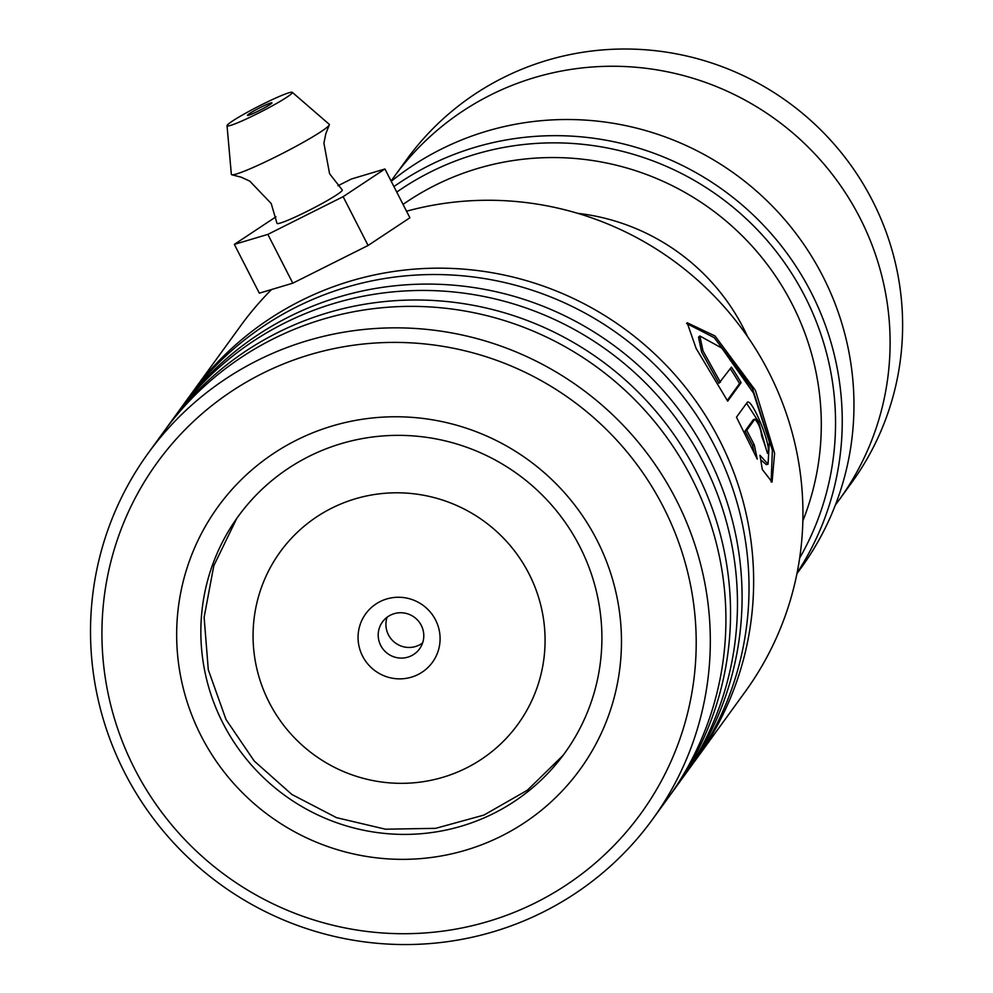 <?xml version="1.0" encoding="UTF-8"?>
<svg xmlns="http://www.w3.org/2000/svg" width="993" height="993" viewBox="0 0 993 993"><rect width="100%" height="100%" fill="white"/><g stroke="black" fill="none" stroke-linecap="round" stroke-linejoin="round"><path stroke-width="1.49" d="M362.582 656.125A41.247 40.576 -144 0 0 417.792 674.657A41.247 40.576 -144 0 0 435.567 619.992A41.247 40.576 -144 0 0 380.344 601.473A41.247 40.576 -144 0 0 362.582 656.125M380.716 645.45A22.913 22.541 -144 0 0 419.542 648.876A22.913 22.541 -144 0 0 421.268 625.367A22.913 22.541 -144 0 0 382.454 621.953A22.913 22.541 -144 0 0 380.716 645.45M387.109 617.224A22.913 22.541 -144 0 0 422.584 642.98M802.853 520.853A265.801 261.519 -144 0 0 792.141 304.119A265.801 261.519 -144 0 0 403.046 204.397M796.945 573.631L801.339 567.586A284.135 279.554 -144 0 0 822.8 276.191A284.135 279.554 -144 0 0 391.242 181.334M835.398 504.928A274.974 270.543 -144 0 0 839.172 499.876L851.684 482.635A274.974 270.543 -144 0 0 822.154 131.324A274.974 270.543 -144 0 0 406.646 159.563L394.134 176.804A274.974 270.543 -144 0 0 391.105 181.061M839.172 499.876A274.974 270.543 -144 0 0 809.643 148.565A274.974 270.543 -144 0 0 394.134 176.804M189.266 396.654A311.628 306.614 36 0 1 191.55 393.451A311.628 306.614 36 0 1 719.466 440.011A311.628 306.614 36 0 1 695.932 759.595L745.222 691.699A311.628 306.614 -144 0 0 768.756 372.102A311.628 306.614 -144 0 0 406.547 211.224M271.61 289.509A311.628 306.614 -144 0 0 240.852 325.543L191.55 393.451M663.436 507.162A298.794 293.99 -144 0 0 263.406 372.958A298.794 293.99 -144 0 0 134.7 768.954A298.794 293.99 -144 0 0 534.731 903.158A298.794 293.99 -144 0 0 663.436 507.162M124.696 772.728A311.628 306.614 36 0 1 148.23 453.131A311.628 306.614 36 0 1 676.146 499.69A311.628 306.614 36 0 1 652.6 819.275A311.628 306.614 36 0 1 124.696 772.728M596.942 540.093A223.636 220.036 36 0 1 500.609 836.478A223.636 220.036 36 0 1 201.194 736.036A223.636 220.036 36 0 1 297.528 439.638A223.636 220.036 36 0 1 596.942 540.093M222.966 723.214A201.641 198.389 -144 0 0 564.558 753.339A201.641 198.389 -144 0 0 579.788 546.547A201.641 198.389 -144 0 0 238.196 516.422A201.641 198.389 -144 0 0 222.966 723.214M177.71 412.567A311.628 306.614 36 0 1 180.006 409.364L186.932 399.819A311.628 306.614 36 0 1 714.848 446.366A311.628 306.614 36 0 1 691.302 765.963L684.376 775.508A311.628 306.614 36 0 1 682.042 778.686M166.154 428.479A311.628 306.614 36 0 1 168.45 425.277L175.376 415.732A311.628 306.614 36 0 1 703.292 462.291A311.628 306.614 36 0 1 679.758 781.876L672.82 791.433A311.628 306.614 36 0 1 670.486 794.599M180.006 409.364A311.628 306.614 36 0 1 707.91 455.924A311.628 306.614 36 0 1 684.376 775.508M148.23 453.131L163.833 431.645A311.628 306.614 36 0 1 691.736 478.204A311.628 306.614 36 0 1 668.202 797.789L652.6 819.275M168.45 425.277A311.628 306.614 36 0 1 696.366 471.836A311.628 306.614 36 0 1 672.82 791.433M381.449 236.619L373.033 242.193M720.434 382.293L703.032 350.988L699.842 335.982L721.774 348.046L753.513 393.104L769.327 441.848L768.061 464.165L759.943 455.266L762.351 469.552L772.07 482.052L774.602 453.304L755.45 390.435L714.997 335.957L687.156 322.75L696.143 348.469L727.695 401.147L741.126 382.653A311.628 306.614 36 0 0 731.431 367.149L718.92 383.273L701.641 352.13L698.501 337.186L699.842 335.982M695.932 759.595A311.628 306.614 36 0 1 693.598 762.761M754.121 452.547L752.62 445.584L745.06 431.024L753.166 419.865L754.829 419.158C758.491 423.03 760.775 428.678 761.668 436.076A311.628 306.614 36 0 1 767.502 453.342C773.1 449.357 751.304 395.45 747.009 402.661L736.471 417.184L757.237 459.101L754.32 444.976L746.736 430.317L754.941 419.083L753.402 419.766M745.06 431.024L746.736 430.317M752.62 445.584L754.32 444.976M766.186 449.146L758.478 421.615L746.575 403.257M771.114 481.977L772.393 450.263L752.57 388.722L714.228 337.657L686.622 323.495M727.298 400.44L739.549 383.546L741.126 382.653M730.289 368.713A309.804 304.801 36 0 1 739.549 383.546M768.061 464.165L766.298 464.612L760.775 459.784M292.277 92.324L329.217 124.286A55 4.506 152.9 0 1 329.242 125.006L325.778 133.794L323.917 143.178L329.577 173.725L342.213 189.911A36.667 3.004 152.9 0 1 342.039 190.668A36.667 3.004 152.9 0 1 307.718 211.037A36.667 3.004 152.9 0 1 276.973 223.288L271.238 203.577L249.777 181.123L241.076 177.139L231.928 174.805A55 4.506 152.9 0 1 231.357 174.371L227.037 125.714A36.667 3.004 152.9 0 1 227.298 125.118A36.667 3.004 152.9 0 1 260.551 105.308A36.667 3.004 152.9 0 1 292.277 92.324A36.667 3.004 152.9 0 1 292.103 93.094A36.667 3.004 152.9 0 1 257.783 113.45A36.667 3.004 152.9 0 1 227.037 125.714M247.555 115.114A13.753 1.13 -27.1 0 0 247.468 115.374A13.753 1.13 -27.1 0 0 259.185 110.633A13.753 1.13 -27.1 0 0 271.859 103.098A13.753 1.13 -27.1 0 0 271.945 102.838A13.753 1.13 -27.1 0 0 260.228 107.579A13.753 1.13 -27.1 0 0 247.555 115.114M329.242 125.006A55 4.506 152.9 0 1 328.956 125.441A55 4.506 152.9 0 1 280.994 154.2A55 4.506 152.9 0 1 231.928 174.805M275.967 216.809L234.348 244.39L267.849 234.385L292.811 283.179L368.105 245.47L409.898 217.777L384.924 168.984L351.435 179.001L337.943 185.753M267.849 234.385L343.131 196.676L368.105 245.47M343.131 196.676L384.924 168.984M234.348 244.39L259.322 293.183L292.811 283.179M528.971 573.743A146.815 144.444 -144 0 0 332.419 507.808A146.815 144.444 -144 0 0 269.165 702.374A146.815 144.444 -144 0 0 465.729 768.321A146.815 144.444 -144 0 0 528.971 573.743M577.703 213.334A210.814 207.413 36 0 1 743.484 328.211A210.814 207.413 36 0 1 747.568 336.652M393.936 186.597A284.135 279.554 36 0 1 811.082 292.339A284.135 279.554 36 0 1 797.094 572.899M799.65 558.116A278.76 274.279 -144 0 0 804.975 296.559A278.76 274.279 -144 0 0 396.753 192.096M236.706 518.507L213.818 565.7L204.124 617.323L208.294 669.779L225.994 719.478L254.258 761.06L291.892 794.487L336.553 817.673L385.483 829.205L435.654 828.336L483.939 815.079L527.308 790.267L563.043 755.4"/></g></svg>
